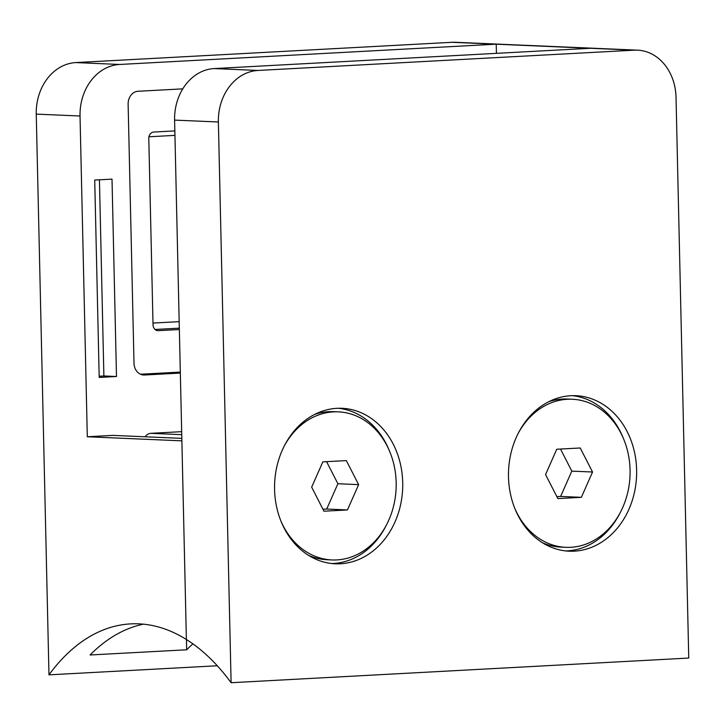 <?xml version="1.0" encoding="UTF-8"?>
<svg xmlns="http://www.w3.org/2000/svg" width="725" height="725" viewBox="0 0 725 725"><rect width="100%" height="100%" fill="white"/><g stroke="black" fill="none" stroke-linecap="round" stroke-linejoin="round"><path stroke-width="1.09" d="M340.415 563.769A77.82 64.063 92.5 0 0 402.737 485.705A77.82 64.063 92.5 0 0 342.01 408.302A77.82 64.063 92.5 0 0 336.88 408.329A77.82 64.063 92.5 0 0 274.558 486.393A77.82 64.063 92.5 0 0 335.285 563.796A77.82 64.063 92.5 0 0 340.415 563.769M331.787 563.533A77.82 64.063 92.5 0 0 333.409 563.47A77.82 64.063 92.5 0 0 386.153 525.553M389.379 450.796A77.82 64.063 92.5 0 0 338.502 408.275M574.318 551.163A77.82 64.063 92.5 0 0 636.641 473.099A77.82 64.063 92.5 0 0 575.913 395.696A77.82 64.063 92.5 0 0 570.793 395.723A77.82 64.063 92.5 0 0 508.47 473.787A77.82 64.063 92.5 0 0 569.188 551.19A77.82 64.063 92.5 0 0 574.318 551.163M565.699 550.918A77.82 64.063 92.5 0 0 567.312 550.855A77.82 64.063 92.5 0 0 620.056 512.947M623.292 438.19A77.82 64.063 92.5 0 0 572.406 395.66M637.483 50.152L593.702 48.258A49.409 40.672 92.5 0 0 590.449 48.276L214.156 68.567A49.409 40.672 92.5 0 0 174.598 120.105L186.388 639.495A261.861 148.172 86.9 0 1 231.103 682.723L218.379 121.99A49.409 40.672 -87.5 0 1 257.937 70.461L634.23 50.17A49.409 40.672 -87.5 0 1 637.483 50.152A49.409 40.672 -87.5 0 1 676.026 97.322L688.75 658.055L231.103 682.723M182.773 88.858L138.022 91.268A12.352 10.168 92.5 0 0 128.126 104.155L134.007 363.216A12.352 10.168 92.5 0 0 143.641 375.006A12.352 10.168 92.5 0 0 144.456 375.006L180.344 373.067M112.012 179.129L94.721 180.063L99.198 377.444L116.489 376.511L112.012 179.129M181.821 438.371L112.738 435.381L87.308 436.758L80.031 116.009A49.409 40.672 -87.5 0 1 119.589 64.471L495.873 44.189A49.409 40.672 -87.5 0 1 499.135 44.171A49.409 40.672 -87.5 0 1 499.308 44.18M181.667 431.665L150.873 433.323A9.262 7.631 92.5 0 0 145.208 436.785M174.843 130.908L153.745 132.05A6.172 5.084 92.5 0 0 148.797 138.493L153.029 324.764A6.172 5.084 92.5 0 0 157.842 330.663A6.172 5.084 92.5 0 0 158.249 330.663L179.347 329.522M140.451 374.236L180.317 372.088M143.396 624.171A261.861 148.172 -93.1 0 0 90.072 654.983L186.688 649.781A261.861 148.172 86.9 0 1 192.904 643.873M99.171 376.221L103.883 375.967L99.434 179.809M103.883 375.967L116.489 376.511M499.135 44.171L455.354 42.277A49.409 40.672 92.5 0 0 452.092 42.295L75.808 62.577A49.409 40.672 92.5 0 0 36.25 114.115L48.974 674.848A261.861 148.172 -93.1 0 1 130.636 623.89A261.861 148.172 -93.1 0 1 186.388 639.495L181.875 440.845L87.308 436.758M48.974 674.848L217.292 665.768M186.688 649.781L186.461 639.541M314.84 414.319A74.113 61.018 -87.5 0 1 328.561 411.673A74.113 61.018 -87.5 0 1 333.446 411.646L338.348 411.854A74.113 61.018 92.5 0 0 333.464 411.882A74.113 61.018 92.5 0 0 284.137 446.247M280.91 521.003A74.113 61.018 92.5 0 0 331.941 559.945A74.113 61.018 92.5 0 0 336.826 559.918A74.113 61.018 92.5 0 0 396.185 485.569A74.113 61.018 92.5 0 0 338.348 411.854M331.941 559.945L327.038 559.727A74.113 61.018 -87.5 0 1 308.741 555.459M322.96 509.249L326.712 509.041L337.895 483.738L326.594 461.662M358.63 484.635L346.333 460.593L322.843 461.861L311.659 487.164L323.957 511.207L347.447 509.938L358.63 484.635L337.895 483.738M326.712 509.041L347.447 509.938M548.752 401.713A74.113 61.018 -87.5 0 1 562.473 399.058A74.113 61.018 -87.5 0 1 567.349 399.031L572.252 399.248A74.113 61.018 92.5 0 0 567.376 399.276A74.113 61.018 92.5 0 0 518.049 433.641M514.813 508.388A74.113 61.018 92.5 0 0 565.853 547.33A74.113 61.018 92.5 0 0 570.729 547.312A74.113 61.018 92.5 0 0 630.088 472.963A74.113 61.018 92.5 0 0 572.252 399.248M565.853 547.33L560.951 547.121A74.113 61.018 -87.5 0 1 542.644 542.853M556.863 496.634L560.624 496.435L571.808 471.123L560.507 449.047M592.543 472.02L580.236 447.987L556.746 449.246L545.562 474.558L557.869 498.592L581.359 497.332L592.543 472.02L571.808 471.123M560.624 496.435L581.359 497.332M590.096 48.294L590.096 48.267A49.409 40.672 -87.5 0 1 593.349 48.249A49.409 40.672 -87.5 0 1 593.521 48.258M496.435 53.342L496.226 44.207L590.096 48.267M496.226 44.207A49.409 40.672 -87.5 0 1 499.48 44.189L593.349 48.249M590.449 48.276L634.23 50.17M214.156 68.567L257.937 70.461M174.598 120.105L218.379 121.99M142.834 374.934L144.456 375.006M181.739 434.665L150.873 433.323M80.031 116.009L36.25 114.115M495.873 44.189L452.092 42.295M119.589 64.471L75.808 62.577M174.942 135.376L148.96 136.78M152.984 323.069L179.175 321.655M179.32 328.162L155.032 329.476M157.443 330.627L158.249 330.663"/></g></svg>
